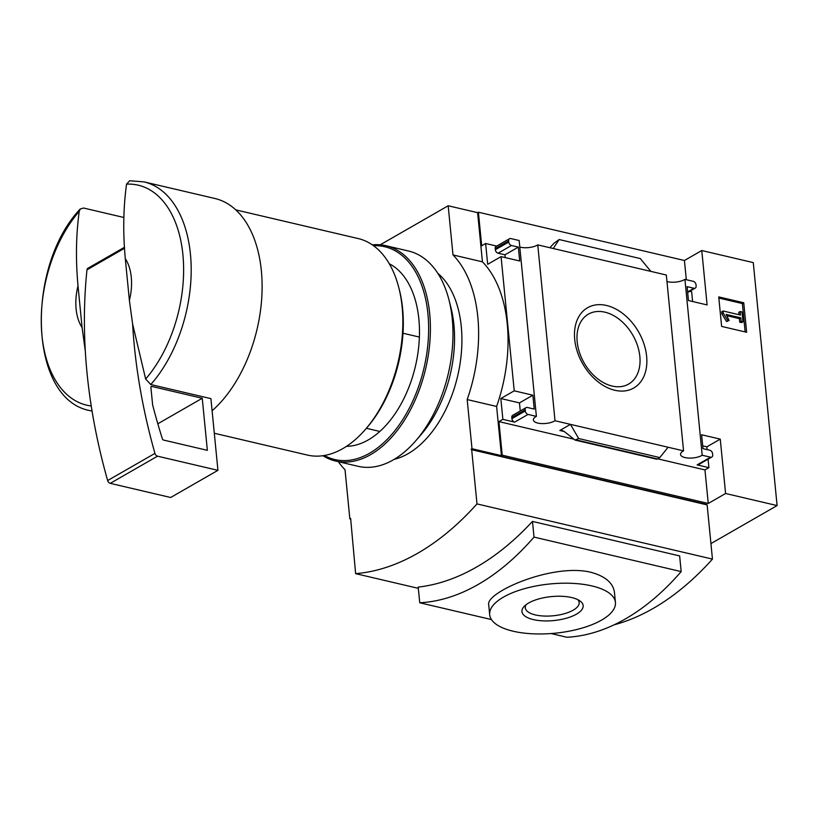 <?xml version="1.0" encoding="UTF-8"?>
<svg xmlns="http://www.w3.org/2000/svg" width="818" height="818" viewBox="0 0 818 818"><rect width="100%" height="100%" fill="white"/><g stroke="black" fill="none" stroke-linecap="round" stroke-linejoin="round"><path stroke-width="1.23" d="M366.372 428.295L379.828 431.454M710.944 543.592L777.1 505.575L725.597 493.499L708.255 503.469L502.221 455.176L501.434 455.626L496.608 406.454A123.896 74.745 103.2 0 0 482.436 261.832L477.61 212.66L448.172 205.768L380.217 244.817M477.61 212.66L478.397 212.21L684.431 260.502L701.772 250.533L753.276 262.609L777.1 505.575M418.335 588.346L355.625 573.643A307.558 185.543 -76.8 0 0 476.996 503.908L471.679 449.706L471.096 449.246L471.996 448.724L467.18 399.562A123.896 74.745 -76.8 0 0 452.998 254.94L448.172 205.768M614.114 624.829A307.558 185.543 -76.8 0 0 712.458 559.103L476.996 503.908M551.097 633.551L566.915 637.253A273.56 165.031 -76.8 0 0 681.179 571.598L679.646 555.923L532.477 521.424A307.558 185.543 -76.8 0 1 418.202 587.089L419.746 602.764A273.56 165.031 -76.8 0 0 534.021 537.099L532.477 521.424M82.097 327.568A44.223 26.677 103.2 0 1 78.007 285.85L82.097 327.568L85.307 351.055A505.412 351.086 -119.9 0 1 86.984 269.828A3.16 2.198 -119.9 0 1 87.863 268.304L124.489 247.261M123.835 217.465L83.518 208.017L80.276 209.019L79.244 211.31C76.023 234.889 75.604 259.735 78.007 285.85M350.39 519.041L349.848 518.919L350.636 518.459L355.625 573.643M501.434 455.626L471.996 448.724M712.458 559.103L707.141 504.9L706.558 504.44L471.096 449.246M574.706 339.45A46.309 32.168 60.1 0 0 632.242 388.806A46.309 32.168 60.1 0 0 625.044 315.37A46.309 32.168 60.1 0 0 574.706 339.45M553.234 248.508L666.322 275.012L683.562 450.871L668.091 447.241L659.819 457.569L656.66 459.195L574.982 440.053L578.663 438.54L570.473 424.368L555.013 420.738L537.763 244.879L553.234 248.508L559.144 239.541L553.97 243.304L549.89 247.721M574.982 440.053L564.778 431.884L561.864 430.288L559.839 430.483L570.473 424.368L668.091 447.241M478.397 212.21L481.69 245.758L485.626 243.498L496.679 246.085M502.876 419.358L500.831 398.53L514.225 390.83L501.066 256.627L519.706 260.993L518.346 247.108L511.475 245.502A3.16 2.198 -119.9 0 1 508.745 242.036L508.632 240.881A3.16 2.198 -119.9 0 1 509.512 238.713A3.16 2.198 -119.9 0 1 510.8 238.559L519.154 240.512L536.393 416.382L528.039 414.419A3.16 2.198 -119.9 0 1 525.309 410.953L525.197 409.798A3.16 2.198 -119.9 0 1 526.076 407.63L512.671 415.329A3.16 2.198 -119.9 0 0 511.792 417.497L511.904 418.652A3.16 2.198 -119.9 0 0 514.645 422.119L502.876 419.358L498.929 421.618L502.221 455.176M485.626 243.498L487.671 264.326L501.066 256.627M708.071 459.184L708.909 467.651L697.13 464.89L710.525 457.19L702.181 455.237L684.932 279.378L693.286 281.331A3.16 2.198 -119.9 0 1 696.026 284.797L696.138 285.952A3.16 2.198 -119.9 0 1 695.259 288.12A3.16 2.198 -119.9 0 1 693.971 288.273L687.1 286.658L688.459 300.543L707.1 304.92L701.772 250.533M702.703 445.851L706.864 446.822L707.141 449.614M725.597 493.499L720.259 439.123L701.619 434.757L702.979 448.642L709.85 450.248A3.16 2.198 -119.9 0 1 712.58 453.714L712.703 454.869A3.16 2.198 -119.9 0 1 711.824 457.037L698.419 464.736A3.16 2.198 -119.9 0 1 697.13 464.89M500.831 398.53L519.471 402.906L520.258 410.973M509.512 238.713L496.107 246.412A3.16 2.198 -119.9 0 0 495.238 248.58L495.35 249.735A3.16 2.198 -119.9 0 0 498.08 253.202L504.951 254.807L505.227 257.598M559.144 239.541L640.3 258.57L650.852 271.382M689.676 291.32L691.66 291.791L692.611 301.525M711.824 457.037A3.16 2.198 -119.9 0 1 710.525 457.19M721.619 326.402L718.725 296.903L743.746 302.762L746.64 332.272L721.619 326.402M526.076 407.63A3.16 2.198 -119.9 0 1 527.365 407.476L534.226 409.092L532.866 395.206L514.225 390.83M536.393 416.382A12.004 4.703 174.4 0 0 533.367 419.961A12.004 4.703 174.4 0 0 541.853 423.591A12.004 4.703 174.4 0 0 555.013 420.738M537.763 244.879A12.004 4.703 -5.6 0 1 519.788 247.016M683.562 450.871A12.004 4.703 174.4 0 0 680.525 454.45A12.004 4.703 174.4 0 0 689.022 458.08A12.004 4.703 174.4 0 0 702.181 455.237M684.932 279.378A12.004 4.703 -5.6 0 1 666.956 281.515M338.315 461.669A123.896 74.745 -76.8 0 0 345.022 469.747L349.848 518.919M496.608 406.454L467.18 399.562M482.436 261.832L452.998 254.94M125.297 258.682A44.223 26.677 103.2 0 1 129.387 300.4L125.297 258.682C122.884 232.874 123.303 208.028 126.534 184.142L129.673 180.768M129.673 180.747L143.968 181.872A117.506 70.89 103.2 0 1 190.441 254.163A117.506 70.89 103.2 0 1 150.778 384.542L145.645 379.031L132.598 323.887L129.387 300.4M143.968 181.872L214.889 198.488A117.506 70.89 103.2 0 1 261.361 270.789A117.506 70.89 103.2 0 1 212.097 410.769M150.778 384.542L210.911 398.632L217.936 470.33L157.547 456.178A3.16 2.198 -119.9 0 1 154.939 453.387A505.412 351.086 -119.9 0 1 132.598 323.887M235.778 209.878L358.161 238.559A111.187 67.076 103.2 0 1 398.785 287.588A111.187 67.076 103.2 0 1 402.139 306.975A111.187 67.076 103.2 0 1 365.595 429.205A111.187 67.076 103.2 0 1 307.415 455.074L214.306 433.254M398.785 287.588L399.368 289.848A108.027 65.174 103.2 0 1 402.62 308.672A108.027 65.174 103.2 0 1 367.118 427.436L365.595 429.205M402.998 333.233L419.389 337.067M718.838 298.049L742.366 303.56L743.746 302.762M742.366 303.56L745.147 331.924M740.495 315.063L740.147 311.535L742.008 311.965L742.979 321.801L741.108 321.362L740.771 317.834L726.149 314.409L729.114 320.472L727.918 320.738L723.286 313.12L723.081 310.973L740.495 315.063M739.002 314.715L738.766 312.323L740.147 311.535M729.114 320.472L726.537 321.535L721.916 313.907L721.701 311.77L723.081 310.973M721.916 313.907L723.286 313.12M726.537 321.535L727.918 320.738M742.979 321.801L741.599 322.599L739.738 322.159L739.39 318.631L726.844 315.687M739.39 318.631L740.771 317.834M739.738 322.159L741.108 321.362M706.864 446.822L720.259 439.123M708.909 467.651L704.963 469.91L708.255 503.469M519.471 402.906L532.866 395.206M498.929 421.618L573.111 439.01M657.631 458.816L704.963 469.91M504.951 254.807L518.346 247.108M684.431 260.502L686.312 279.695M578.663 438.54L659.819 457.569M577.191 341.771A40.338 28.016 60.1 0 0 596.312 377.701A40.338 28.016 60.1 0 0 627.866 384.491A40.338 28.016 60.1 0 0 632.815 335.145A40.338 28.016 60.1 0 0 587.692 314.572A40.338 28.016 60.1 0 0 577.191 341.771M85.307 351.055A505.412 351.086 -119.9 0 0 107.649 480.555A3.16 2.198 -119.9 0 0 110.256 483.346L170.655 497.497L217.936 470.33M150.901 387.364A1.268 0.879 -119.9 0 1 151.77 386.433L202.251 398.264L207.353 450.329L163.457 440.043A1.268 0.879 -119.9 0 1 162.424 438.969A491.516 341.433 -119.9 0 1 152.618 404.828L150.901 387.364M157.813 423.796L202.251 398.264M707.141 504.9L471.679 449.706M681.179 571.598L534.021 537.099M491.454 619.563L419.746 602.764M615.433 602.416L614.471 592.58C613.224 582.948 605.269 576.158 590.616 572.222C551.925 562.927 484.931 592.764 488.724 604.911L489.685 614.747A63.18 24.755 174.4 0 0 554.982 633.214A63.18 24.755 174.4 0 0 615.433 602.416A63.18 24.755 174.4 0 0 591.966 585.944A63.18 24.755 174.4 0 0 524.277 588.725A63.18 24.755 174.4 0 0 489.685 614.747M571.731 597.569A30.726 12.035 174.4 0 0 524.389 606.189A30.726 12.035 174.4 0 0 553.735 620.565A30.726 12.035 174.4 0 0 579.737 600.77A30.726 12.035 174.4 0 0 571.731 597.569M526.199 604.625A27.055 10.603 174.4 0 0 525.299 607.856A27.055 10.603 174.4 0 0 553.265 615.77A27.055 10.603 174.4 0 0 579.164 602.58A27.055 10.603 174.4 0 0 577.651 599.584M389.296 263.774A94.765 57.168 103.2 0 1 416.014 302.67A94.765 57.168 103.2 0 1 387.732 423.356A94.765 57.168 103.2 0 1 368.274 439.91A94.765 57.168 103.2 0 1 346.515 446.321M373.529 245.717A109.295 65.941 103.2 0 1 428.612 331.689A109.295 65.941 103.2 0 1 369.583 453.223A109.295 65.941 103.2 0 1 324.368 455.493M372.343 244.879A110.563 66.698 103.2 0 1 385.973 245.727A110.563 66.698 103.2 0 1 429.961 340.758A110.563 66.698 103.2 0 1 370.677 454.603A110.563 66.698 103.2 0 1 335.523 461.015A110.563 66.698 103.2 0 1 322.926 455.718M385.973 245.727L408.54 251.024A110.563 66.698 103.2 0 1 448.939 299.766A110.563 66.698 103.2 0 1 415.933 440.575A110.563 66.698 103.2 0 1 393.243 459.9A110.563 66.698 103.2 0 1 358.09 466.301L335.523 461.015M437.794 273.304A99.816 60.215 103.2 0 1 459.788 365.349A99.816 60.215 103.2 0 1 407.977 453.745A99.816 60.215 103.2 0 1 394.194 459.338M448.939 299.766L450.902 307.445A99.816 60.215 103.2 0 1 421.106 434.573L415.933 440.575M91.238 405.963A112.966 68.15 103.2 0 1 41.554 330.267A112.966 68.15 103.2 0 1 79.244 211.31M92.056 411.055A117.506 70.89 103.2 0 1 90.338 410.687L92.066 411.096M126.534 184.142A112.966 68.15 103.2 0 1 182.905 254.695A112.966 68.15 103.2 0 1 145.645 379.031M511.792 417.497L525.197 409.798M511.904 418.652L525.309 410.953M514.645 422.119L528.039 414.419M559.839 430.483L564.338 431.536M498.08 253.202L511.475 245.502M495.35 249.735L508.745 242.036M495.238 248.58L508.632 240.881M687.611 291.924L693.971 288.273M576.25 439.931L657.406 458.949M86.984 269.828L124.551 248.243M110.256 483.346L157.547 456.178M107.649 480.555L154.939 453.387M150.941 386.914L151.77 386.433M80.236 208.989C25.256 267.118 28.507 399.849 90.338 410.687M687.672 292.476L695.259 288.12"/></g></svg>
